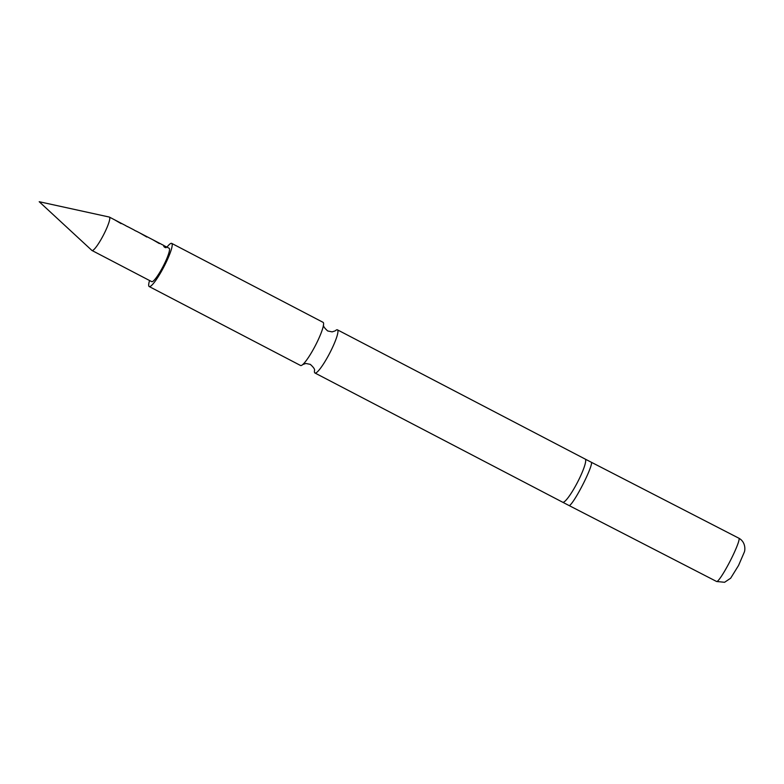 <?xml version="1.0" encoding="UTF-8"?>
<svg xmlns="http://www.w3.org/2000/svg" width="784" height="784" viewBox="0 0 784 784"><rect width="100%" height="100%" fill="white"/><g stroke="black" fill="none" stroke-linecap="round" stroke-linejoin="round"><path stroke-width="1.18" d="M164.885 246.686C163.376 246.078 163.405 246.323 164.973 247.43C166.541 247.96 166.502 247.705 164.885 246.686L165.052 246.382C163.542 245.774 163.572 246.019 165.15 247.136C166.708 247.656 166.678 247.401 165.052 246.382C163.542 245.774 163.572 246.019 165.15 247.136C166.708 247.656 166.678 247.401 165.052 246.382M171.706 243.383L323.077 322.342A24.333 3.91 117.5 0 1 323.527 324.831A24.333 3.91 117.5 0 1 315.286 345.734A24.333 3.91 117.5 0 1 302.859 364.452A24.333 3.91 117.5 0 1 300.978 365.569A24.333 3.91 117.5 0 1 300.566 365.501L149.195 286.542A24.333 3.91 -62.5 0 0 149.607 286.611A24.333 3.91 -62.5 0 0 164.493 265.668A24.333 3.91 -62.5 0 0 171.706 243.383A24.333 3.91 -62.5 0 0 171.294 243.314A24.333 3.91 -62.5 0 0 166.963 247.127M92.306 250.547A18.826 3.028 117.5 0 1 91.983 250.488A18.826 3.028 117.5 0 1 91.875 250.41L39.2 201.713L109.28 217.05A18.826 3.028 117.5 0 1 109.407 217.099A18.826 3.028 117.5 0 1 103.821 234.338A18.826 3.028 117.5 0 1 92.306 250.547M314.472 370.607A24.333 3.91 -62.5 0 0 314.943 372.998A24.333 3.91 -62.5 0 0 315.354 373.076A24.333 3.91 -62.5 0 0 330.24 352.124A24.333 3.91 -62.5 0 0 337.453 329.848A24.333 3.91 -62.5 0 0 337.032 329.77A24.333 3.91 -62.5 0 0 335.219 330.838M149.548 280.515A24.333 3.91 -62.5 0 0 149.195 286.542M91.983 250.488L151.743 281.662A18.826 3.028 -62.5 0 0 152.057 281.711A18.826 3.028 -62.5 0 0 163.572 265.502A18.826 3.028 -62.5 0 0 169.158 248.273L165.718 246.48A18.826 3.028 117.5 0 1 165.934 246.676L163.974 245.647A18.826 3.028 117.5 0 0 163.768 245.451L136.083 231.015A18.826 3.028 117.5 0 1 136.289 231.211L134.329 230.192A18.826 3.028 117.5 0 0 134.123 229.996L127.527 226.556A18.826 3.028 117.5 0 1 127.733 226.752L125.773 225.723A18.826 3.028 117.5 0 0 125.567 225.537L109.407 217.099M121.128 223.626L114.699 219.873M140.199 233.25A18.826 3.028 117.5 0 1 140.375 233.269L146.804 237.023M159.319 243.55L152.89 239.796M578.543 480.249A24.333 3.91 -62.5 0 0 585.197 459.081L591.332 462.256A24.333 2.656 -62.8 0 1 583.678 482.905A24.333 2.656 -62.8 0 1 569.351 505.543A24.333 2.656 -62.8 0 1 569.057 505.533L562.687 502.23A24.333 3.91 -62.5 0 0 563.098 502.309A24.333 3.91 -62.5 0 0 578.543 480.249M738.9 538.226C745.8 541.999 745.378 550.29 744.094 552.612L738.557 565.45L730.659 578.21L724.583 582.287L716.625 581.503A24.333 2.656 -62.8 0 0 716.929 581.512A24.333 2.656 -62.8 0 0 730.688 559.982A24.333 2.656 -62.8 0 0 738.9 538.226L591.332 462.256M302.771 364.531L305.878 363.472L310.297 364.364C313.659 367.392 315.06 369.48 314.472 370.636L314.492 370.518M323.537 324.713C322.959 325.86 324.351 327.957 327.712 330.975L332.142 331.867L335.15 330.897M562.687 502.23L314.943 372.998M716.625 581.503L569.057 505.533M585.197 459.081L337.453 329.848"/></g></svg>
